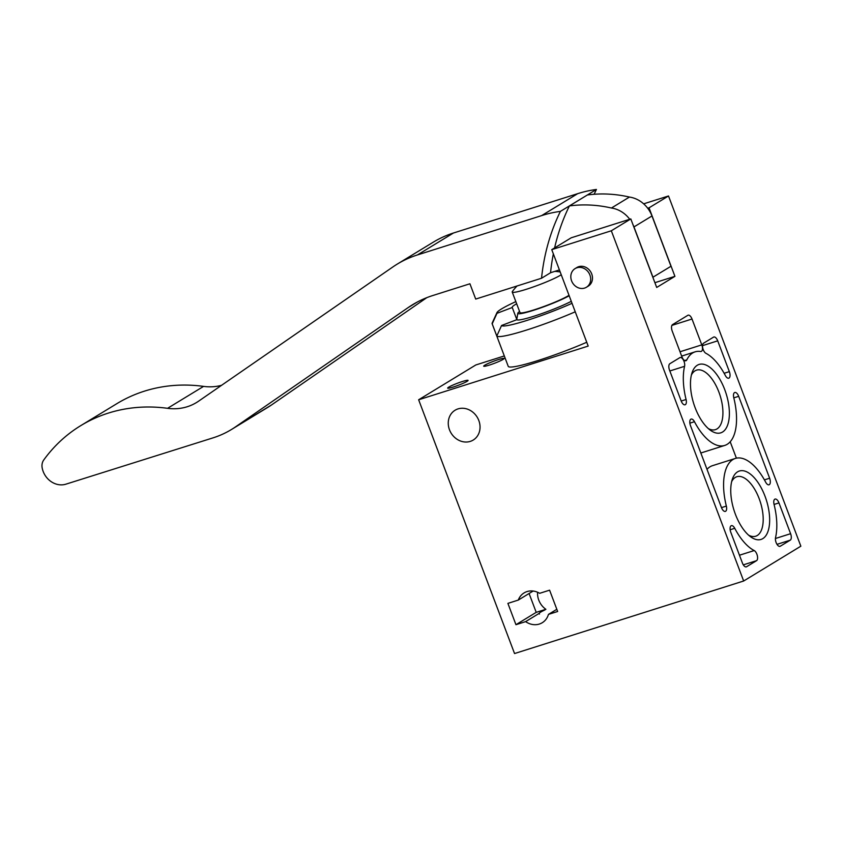 <?xml version="1.0" encoding="UTF-8"?>
<svg xmlns="http://www.w3.org/2000/svg" width="843" height="843" viewBox="0 0 843 843"><rect width="100%" height="100%" fill="white"/><g stroke="black" fill="none" stroke-linecap="round" stroke-linejoin="round"><path stroke-width="1.26" d="M478.813 420.499A17.45 15.279 -121.3 0 0 455.072 410.235A17.45 15.279 -121.3 0 0 451.1 433.091A17.45 15.279 -121.3 0 0 473.229 440.046A17.45 15.279 -121.3 0 0 478.813 420.499M561.248 274.755A27.271 2.761 159.3 0 1 526.475 289.244A27.271 2.761 159.3 0 1 512.217 292.026A27.271 2.761 159.3 0 1 512.375 291.52A49.084 49.084 0 0 1 517.054 285.988M554.61 247.916A215.429 188.6 58.7 0 1 569.394 205.934L587.402 194.975A136.345 119.369 58.7 0 1 629.436 197.062A27.271 23.878 58.7 0 1 651.976 215.966L670.986 266.262L652.851 277.273M569.394 205.934A136.345 119.369 58.7 0 1 611.428 208.021A27.271 23.878 58.7 0 1 629.742 219.264M559.415 269.918L550.553 272.721A215.429 188.6 58.7 0 1 553.345 253.859M632.84 224.333A27.271 23.878 58.7 0 1 633.968 226.925L652.967 277.231M572.039 303.311A49.084 4.974 159.3 0 1 501.564 325.503L516.854 319.676A32.719 3.319 159.3 0 0 533.904 316.241A32.719 3.319 159.3 0 0 571.28 301.33M575.242 311.805A57.271 5.806 159.3 0 1 526.654 330.024A57.271 5.806 159.3 0 1 496.801 336.02L501.564 325.503M556.823 609.299L548.445 614.399L557.655 611.491L549.594 590.174L539.668 593.314A17.45 15.279 -121.3 0 0 524.104 592.903A17.45 15.279 -121.3 0 0 518.287 600.079L507.897 603.377L515.948 624.695L525.621 621.628A17.45 15.279 -121.3 0 0 542.249 622.724A17.45 15.279 -121.3 0 0 548.445 614.399M539.446 614.073L539.204 613.356L525.621 621.628M537.592 592.25A17.45 15.279 58.7 0 0 545.885 609.299L544.462 610.163A14.995 1.517 -20.7 0 0 539.204 613.356M533.145 591.038L518.287 600.079M575.074 268.611L576.875 267.516A10.906 9.547 58.7 0 1 590.711 271.868A10.906 9.547 58.7 0 1 588.224 286.156L586.422 287.252A10.906 9.547 58.7 0 1 571.586 280.835A10.906 9.547 58.7 0 1 575.074 268.611A10.906 9.547 58.7 0 1 588.909 272.963A10.906 9.547 58.7 0 1 586.422 287.252M418.644 399.772L588.193 346.083L551.754 249.644L611.323 230.782L743.663 581.006L514.546 653.546L418.644 399.772L475.831 364.956L504.304 355.946M775.549 537.56A49.084 23.193 72.4 0 0 774.053 504.367A5.458 2.582 72.4 0 1 775.054 499.077A5.458 2.582 72.4 0 1 778.953 502.902L790.597 533.703A5.458 2.582 72.4 0 1 790.26 540.152L780.281 546.222A5.458 2.582 72.4 0 1 780.007 546.348A5.458 2.582 72.4 0 1 776.582 543.598A5.458 2.582 72.4 0 1 775.549 537.56M730.776 532.228L742.409 563.029A5.458 2.582 72.4 0 0 746.308 566.865A5.458 2.582 72.4 0 0 746.582 566.738L756.561 560.669A5.458 2.582 72.4 0 0 757.33 555.663A5.458 2.582 72.4 0 0 754.2 550.553A49.084 23.193 72.4 0 1 734.738 528.298A5.458 2.582 72.4 0 0 731.376 525.663A5.458 2.582 72.4 0 0 730.776 532.228M690.491 425.641L721.45 507.549A5.458 2.582 72.4 0 0 725.349 511.385A5.458 2.582 72.4 0 0 726.35 506.085A49.084 23.193 72.4 0 1 735.381 458.434A49.084 23.193 72.4 0 1 765.655 482.154A5.458 2.582 72.4 0 0 769.027 484.788A5.458 2.582 72.4 0 0 769.627 478.223L738.679 396.315A5.458 2.582 72.4 0 0 734.78 392.48A5.458 2.582 72.4 0 0 733.779 397.78A49.084 23.193 72.4 0 1 724.738 445.431A49.084 23.193 72.4 0 1 694.463 421.711A5.458 2.582 72.4 0 0 691.102 419.076A5.458 2.582 72.4 0 0 690.491 425.641M735.391 514.241A35.88 16.955 -107.6 0 1 732.388 479.098A35.88 16.955 -107.6 0 1 755.36 479.003A35.88 16.955 -107.6 0 1 769.511 523.703A35.88 16.955 -107.6 0 1 750.681 536.843A35.88 16.955 -107.6 0 1 735.391 514.241M681.176 400.962A5.458 2.582 72.4 0 0 685.064 404.788A5.458 2.582 72.4 0 0 686.076 399.498A49.084 23.193 72.4 0 1 684.579 366.305A5.458 2.582 72.4 0 0 683.536 360.267A5.458 2.582 72.4 0 0 680.111 357.516A5.458 2.582 72.4 0 0 679.848 357.643L669.869 363.712A5.458 2.582 72.4 0 0 669.532 370.161L681.176 400.962M703.568 343.196A5.458 2.582 72.4 0 0 702.788 348.201A5.458 2.582 72.4 0 0 705.928 353.312A49.084 23.193 72.4 0 1 725.38 375.567A5.458 2.582 72.4 0 0 728.742 378.201A5.458 2.582 72.4 0 0 729.353 371.637L717.709 340.835A5.458 2.582 72.4 0 0 713.81 337A5.458 2.582 72.4 0 0 713.547 337.126L703.568 343.196M695.117 407.654A35.88 16.955 -107.6 0 1 692.114 372.511A35.88 16.955 -107.6 0 1 715.075 372.406A35.88 16.955 -107.6 0 1 729.237 417.116A35.88 16.955 -107.6 0 1 710.396 430.257A35.88 16.955 -107.6 0 1 695.117 407.654M672.208 331.067L681.976 356.937A5.458 2.582 72.4 0 0 685.875 360.762A5.458 2.582 72.4 0 0 686.803 359.877A49.084 23.193 72.4 0 1 695.106 351.847A49.084 23.193 72.4 0 1 700.586 351.489A5.458 2.582 72.4 0 0 701.186 351.447A5.458 2.582 72.4 0 0 701.798 344.871L692.019 319.012A5.458 2.582 72.4 0 0 688.12 315.187A5.458 2.582 72.4 0 0 687.856 315.303L672.545 324.629A5.458 2.582 72.4 0 0 672.208 331.067M551.754 249.644L571.227 237.789L630.806 218.927L656.697 287.452L674.927 276.346L649.036 207.831L647.719 208.242M630.806 218.927L611.323 230.782M643.662 203.837L668.51 195.976L800.85 546.19L743.663 581.006M668.51 195.976L649.036 207.831M453.365 387A10.906 1.106 159.3 0 1 447.759 388.201A10.906 1.106 159.3 0 1 457.475 383.228A10.906 1.106 159.3 0 1 468.065 380.53A10.906 1.106 159.3 0 1 453.365 387M489.393 365.072A10.906 1.106 159.3 0 1 483.787 366.273A10.906 1.106 159.3 0 1 493.503 361.299A10.906 1.106 159.3 0 1 504.082 358.602A10.906 1.106 159.3 0 1 489.393 365.072M586.749 342.258A57.271 5.806 159.3 0 1 538.161 360.477A57.271 5.806 159.3 0 1 508.234 366.336L492.122 323.701A57.271 5.806 159.3 0 1 492.186 323.038L496.959 312.627A49.084 4.974 159.3 0 1 515.842 301.615M735.381 458.434L712.472 465.684A49.084 23.193 72.4 0 0 707.014 469.351M736.392 458.16L730.196 441.764M700.818 452.954A49.084 23.193 72.4 0 0 701.829 452.691L724.738 445.431M731.661 481.648A31.212 14.752 -107.6 0 1 736.856 476.716A31.212 14.752 -107.6 0 1 760.333 502.017A31.212 14.752 -107.6 0 1 755.697 536.222A31.212 14.752 -107.6 0 1 748.616 535.179M691.386 375.061A31.212 14.752 -107.6 0 1 696.581 370.13A31.212 14.752 -107.6 0 1 720.059 395.43A31.212 14.752 -107.6 0 1 715.422 429.635A31.212 14.752 -107.6 0 1 708.331 428.592M654.895 282.69L674.927 276.346M569.183 295.756A29.579 2.993 159.3 0 1 533.292 310.382A29.579 2.993 159.3 0 1 517.823 313.217A29.579 2.993 159.3 0 1 519.583 311.499M569.014 295.313A27.271 2.761 159.3 0 1 534.241 309.803A27.271 2.761 159.3 0 1 519.994 312.584L512.217 292.026M516.78 319.497A32.719 3.319 159.3 0 1 516.791 319.392L517.823 313.217M496.801 336.02L492.207 323.838A57.271 5.806 159.3 0 1 492.122 323.701M545.885 609.299L536.211 612.355L515.948 624.695M536.211 612.355L529.088 593.504M492.207 323.838L496.97 313.322L512.249 307.495L516.854 319.676M512.249 307.495A32.719 3.319 159.3 0 1 512.207 307.41A32.719 3.319 159.3 0 1 516.654 303.765M496.97 313.322A49.084 4.974 159.3 0 1 496.959 312.627M629.436 197.062L611.428 208.021M541.649 215.597A136.345 119.369 58.7 0 1 560.405 211.382L596.433 189.454A136.345 119.369 58.7 0 0 577.666 193.669L541.649 215.597L417.443 254.934A119.991 105.048 58.7 0 0 397.253 264.101A119.991 105.048 58.7 0 0 392.796 266.999L198.495 401.247A54.542 47.745 58.7 0 1 196.461 402.554A54.542 47.745 58.7 0 1 167.546 408.318A163.616 143.247 58.7 0 0 80.802 425.61A163.616 143.247 58.7 0 0 43.762 459.962A10.906 9.547 58.7 0 0 42.15 467.781A19.094 16.712 58.7 0 0 65.902 484.167L212.942 437.896A109.084 95.491 58.7 0 0 231.446 429.509A109.084 95.491 58.7 0 0 235.492 426.885L408.138 307.6A119.991 105.048 58.7 0 1 412.596 304.702A119.991 105.048 58.7 0 1 432.786 295.535L469.92 283.775L475.705 299.075L541.543 278.232A215.429 188.6 58.7 0 1 560.405 211.382M594.146 194.269A215.429 188.6 58.7 0 1 596.433 189.454M550.648 272.689L541.543 278.232M426.832 297.642L271.52 404.956A109.084 95.491 58.7 0 1 267.463 407.58L231.446 429.509M80.802 425.61L116.829 403.681A163.616 143.247 58.7 0 1 203.574 386.389L167.546 408.318M221.54 385.314A54.542 47.745 58.7 0 1 203.574 386.389M397.253 264.101L433.281 242.173A119.991 105.048 58.7 0 1 453.471 233.005L577.666 193.669M689.869 423.165L694.463 421.711M721.471 507.634L726.35 506.085M764.422 479.878L769.627 478.223M733.8 397.854L738.679 396.315M730.143 529.752L734.738 528.298M746.013 566.918L746.582 566.738M743.305 564.863L756.561 560.669M739.459 555.221L754.2 550.553M774.074 504.451L778.953 502.902M775.412 538.508L790.597 533.703M777.014 544.346L790.26 540.152M779.712 546.401L780.281 546.222M681.197 401.036L686.076 399.498M669.837 370.973L684.579 366.305M724.137 373.28L729.353 371.637M702.535 345.641L717.709 340.835M684.611 360.562L686.803 359.877M680.027 351.763L701.798 344.871M671.892 325.387L692.019 319.012M651.976 215.966L633.968 226.925M417.211 302.079L408.138 307.6M271.52 404.956L235.492 426.885M453.471 233.005L417.443 254.934M560.184 271.962A49.084 49.084 0 0 0 554.831 271.362M681.66 356.094L695.106 351.847"/></g></svg>
